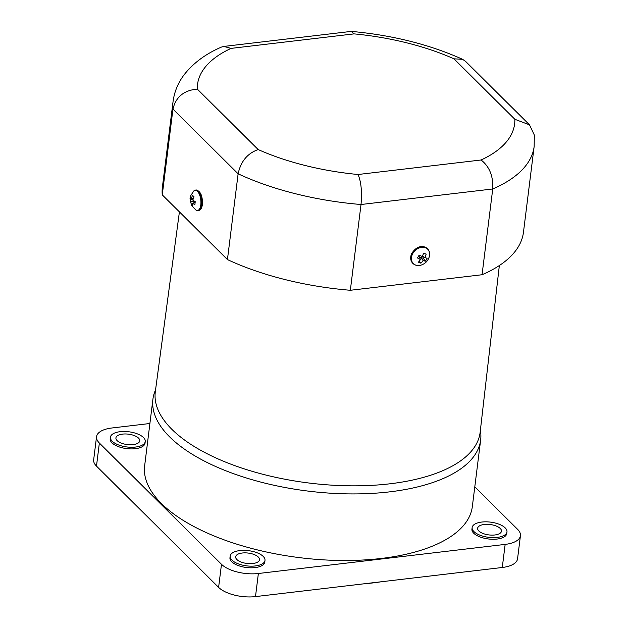 <?xml version="1.0" encoding="UTF-8"?>
<svg xmlns="http://www.w3.org/2000/svg" width="628" height="628" viewBox="0 0 628 628"><rect width="100%" height="100%" fill="white"/><g stroke="black" fill="none" stroke-linecap="round" stroke-linejoin="round"><path stroke-width="0.94" d="M149.904 423.5L111.823 427.998A27.703 12.081 -172.9 0 0 96.547 436.695L93.666 459.79A27.703 12.081 7.1 0 0 96.484 466.125L218.607 587.384A27.703 12.081 7.1 0 0 255.494 596.6L502.274 567.492A27.703 12.081 7.1 0 0 517.558 558.787L520.439 535.7A27.703 12.081 -172.9 0 1 505.155 544.398L502.274 567.492M96.484 466.125L99.357 443.03A27.703 12.081 -172.9 0 1 96.547 436.695M99.357 443.03L221.48 564.289L218.607 587.384M255.494 596.6L258.367 573.505A27.703 12.081 -172.9 0 1 221.48 564.289M258.367 573.505L505.155 544.398M474.799 486.841L517.621 529.357A27.703 12.081 -172.9 0 1 520.439 535.7M506.969 531.892L506.765 533.541A17.545 7.654 -172.9 0 1 497.086 539.052A17.545 7.654 -172.9 0 1 471.934 529.208L472.138 527.559A17.545 7.654 -172.9 0 1 490.499 522.127A17.545 7.654 -172.9 0 1 506.969 531.892A17.545 7.654 -172.9 0 1 497.29 537.403A17.545 7.654 -172.9 0 1 472.138 527.559M264.992 560.435L264.788 562.084A17.545 7.654 -172.9 0 1 250.886 567.814A17.545 7.654 -172.9 0 1 231.74 561.762A17.545 7.654 -172.9 0 1 229.958 557.75L230.162 556.102A17.545 7.654 -172.9 0 1 248.523 550.67A17.545 7.654 -172.9 0 1 264.992 560.435A17.545 7.654 -172.9 0 1 251.09 566.166A17.545 7.654 -172.9 0 1 231.952 560.113A17.545 7.654 -172.9 0 1 230.162 556.102M145.249 441.539L145.044 443.187A17.545 7.654 -172.9 0 1 126.683 448.612A17.545 7.654 -172.9 0 1 110.222 438.846L110.426 437.198A17.545 7.654 -172.9 0 1 120.105 431.687A17.545 7.654 -172.9 0 1 145.249 441.539A17.545 7.654 -172.9 0 1 126.887 446.963A17.545 7.654 -172.9 0 1 110.426 437.198M480.381 430.321A165.133 72.024 -172.9 0 1 480.648 440.016L472.327 506.615A165.101 72.008 -172.9 0 1 341.499 560.49A165.101 72.008 -172.9 0 1 161.435 503.546A165.101 72.008 -172.9 0 1 144.652 465.803L152.918 399.196A165.133 72.024 -172.9 0 1 155.563 389.862M363.039 583.914A153.311 66.866 7.1 0 0 381.384 581.748M122.546 434.113A12.003 5.236 -172.9 0 1 139.754 440.856A12.003 5.236 -172.9 0 1 127.186 444.561A12.003 5.236 -172.9 0 1 115.921 437.881A12.003 5.236 -172.9 0 1 122.546 434.113M236.882 559.532A12.003 5.236 -172.9 0 1 235.665 556.785A12.003 5.236 -172.9 0 1 248.225 553.072A12.003 5.236 -172.9 0 1 259.49 559.752A12.003 5.236 -172.9 0 1 249.983 563.669A12.003 5.236 -172.9 0 1 236.882 559.532M494.848 534.978A12.003 5.236 -172.9 0 1 477.641 528.242A12.003 5.236 -172.9 0 1 490.201 524.529A12.003 5.236 -172.9 0 1 501.466 531.21A12.003 5.236 -172.9 0 1 494.848 534.978M223.843 46.425L221.48 47.069C205.874 53.773 193.502 62.902 184.373 74.449C178.187 82.504 174.419 91.515 173.061 101.493L162.377 187.262A181.939 79.348 7.1 0 0 162.267 194.861L227.438 259.576A181.939 79.348 7.1 0 0 350.338 290.277L482.053 274.742A181.939 79.348 7.1 0 0 523.469 232.242L534.153 146.473A181.939 79.348 7.1 0 1 492.737 188.973C493.38 176.264 489.502 166.608 481.095 159.991L358.054 174.506A159.771 69.684 -172.9 0 1 258.186 149.558L197.302 89.097A159.771 69.684 -172.9 0 1 231.049 48.387L354.09 33.881L351.17 31.408L223.843 46.425L231.049 48.387M173.061 101.493A181.939 79.348 7.1 0 0 172.951 109.091L238.122 173.807C240.775 161.427 247.463 153.35 258.186 149.558M227.438 259.576L238.122 173.807A181.939 79.348 7.1 0 0 361.022 204.508C362.144 191.752 361.155 181.743 358.054 174.506M162.267 194.861L172.951 109.091C175.832 96.948 183.949 90.283 197.302 89.097M534.153 146.473L534.334 135.083L529.514 124.854L514.842 119.281A159.771 69.684 -172.9 0 1 481.095 159.991M529.514 124.854L465.584 61.379L462.616 59.322L453.958 58.82L514.842 119.281M482.053 274.742L492.737 188.973L361.022 204.508L350.338 290.277M422.401 256.279L427.095 258.391L425.478 261.162L423.366 258.383L424.088 257.15M425.478 261.162L423.194 260.691L420.603 257.268L423.366 258.383M418.452 256.405L419.3 256.742L420.477 259.599L417.494 257.951L419.111 255.18L422.275 256.522L423.704 253.163L426.153 254.152L424.991 257.621M419.967 258.351L420.603 257.268M423.194 260.691L420.886 263.179L418.436 262.19L420.477 259.599M420.886 263.179L419.347 261.146M195.12 202.232L192.411 203.339L192.835 206.298L191.391 204.861L192.482 204.657M191.391 204.861L190.818 201.753L194.24 201.109M193.196 198.786L191.218 198.511L192.576 195.347L194.021 196.776L192.812 200.097L195.237 201.69L194.876 204.61L192.411 203.339M190.818 201.753L190.174 199.947L190.535 197.027L191.218 198.511M190.174 199.947L192.992 199.421M480.648 440.016A165.133 72.024 -172.9 0 1 349.796 493.906A165.133 72.024 -172.9 0 1 169.701 436.947A165.133 72.024 -172.9 0 1 152.918 399.196M354.09 33.881A159.771 69.684 -172.9 0 1 453.958 58.82M412.855 263.375A10.346 8.109 -45.2 0 1 412.761 263.281A10.346 8.109 -45.2 0 1 413.216 251.475A10.346 8.109 -45.2 0 1 425.164 247.181A10.346 8.109 -45.2 0 1 427.338 248.602A10.346 8.109 -45.2 0 1 427.433 248.696M429.207 251.647A10.346 8.109 134.8 0 0 427.527 248.79C429.544 250.933 430.109 253.649 429.214 256.946C427.88 261.012 425.18 263.729 421.121 265.094A10.166 7.968 -45.2 0 1 417.934 265.518A10.166 7.968 -45.2 0 1 412.227 254.638A10.166 7.968 -45.2 0 1 425.525 247.785A10.166 7.968 -45.2 0 1 429.207 256.962M421.121 265.094C417.832 266.013 415.108 265.471 412.949 263.47L412.761 263.281C410.406 260.683 410.037 257.449 411.654 253.594C415.532 247.597 419.991 245.43 425.03 247.094L427.527 248.79A10.346 8.109 134.8 0 0 425.352 247.361A10.346 8.109 134.8 0 0 413.397 251.655A10.346 8.109 134.8 0 0 412.949 263.47A10.346 8.109 134.8 0 0 415.822 265.126M195.842 190.041A10.346 4.577 83.3 0 1 196.022 190.009A10.346 4.577 83.3 0 1 201.792 204.814A10.346 4.577 83.3 0 1 198.448 210.561A10.346 4.577 83.3 0 1 198.26 210.568M196.007 210.113L191.799 205.811C188.808 196.431 189.797 197.38 193.754 191.006A10.166 4.498 83.3 0 1 198.99 193.518A10.166 4.498 83.3 0 1 200.803 204.838A10.166 4.498 83.3 0 1 196.007 210.113L198.071 210.6A10.346 4.577 -96.7 0 0 201.423 204.854A10.346 4.577 -96.7 0 0 195.653 190.056L196.022 190.009C200.552 191.061 202.679 195.881 202.404 204.461C201.894 208.127 200.575 210.16 198.448 210.561L198.071 210.6M499.346 265.534L480.169 432.111A163.68 71.388 -172.9 0 1 350.769 485.829A163.68 71.388 -172.9 0 1 171.923 429.364A163.68 71.388 -172.9 0 1 155.32 391.644L179.412 211.887M351.499 31.4C392.626 35.223 429.662 44.525 462.616 59.322M193.754 191.006L195.653 190.056"/></g></svg>
